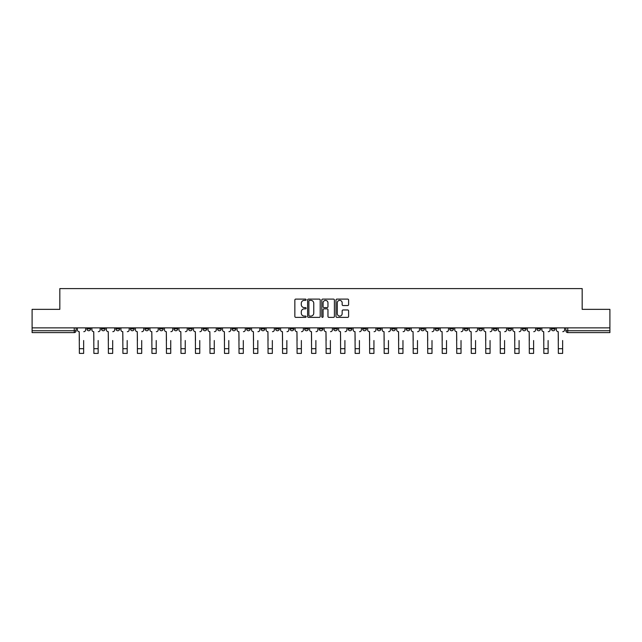 <?xml version="1.0" encoding="UTF-8"?>
<svg xmlns="http://www.w3.org/2000/svg" width="642" height="642" viewBox="0 0 642 642"><rect width="100%" height="100%" fill="white"/><g stroke="black" fill="none" stroke-linecap="round" stroke-linejoin="round"><path stroke-width="0.96" d="M306.114 299.734A0.642 0.642 0 0 0 305.472 299.1L295.769 299.1A0.915 0.915 0 0 0 294.855 300.007L294.855 316.45A0.915 0.915 0 0 0 295.769 317.365L305.472 317.365A0.642 0.642 0 0 0 306.114 316.723A0.642 0.642 0 0 0 305.472 316.081L304.22 316.081A2.921 2.921 0 0 1 301.299 313.16L301.299 311.795A2.921 2.921 0 0 1 304.22 308.866L305.472 308.866A0.642 0.642 0 0 0 306.114 308.232A0.642 0.642 0 0 0 305.472 307.59L304.22 307.59A2.921 2.921 0 0 1 301.299 304.669L301.299 303.297A2.921 2.921 0 0 1 304.22 300.376L305.472 300.376A0.642 0.642 0 0 0 306.114 299.734M478.804 327.861L478.804 328.889L482.527 328.889A1.862 1.862 0 0 1 480.665 330.742A1.862 1.862 0 0 1 478.804 328.889L478.804 327.861M464.286 327.861L464.286 328.889L468.01 328.889A1.862 1.862 0 0 1 466.148 330.742A1.862 1.862 0 0 1 464.286 328.889L464.286 327.861M377.199 327.861L377.199 328.889L380.923 328.889A1.862 1.862 0 0 1 379.061 330.742A1.862 1.862 0 0 1 377.199 328.889L377.199 327.861M362.682 327.861L362.682 328.889L366.405 328.889A1.862 1.862 0 0 1 364.544 330.742A1.862 1.862 0 0 1 362.682 328.889L362.682 327.861M348.173 327.861L348.173 328.889L351.888 328.889A1.862 1.862 0 0 1 350.026 330.742A1.862 1.862 0 0 1 348.173 328.889L348.173 327.861M319.138 327.861L319.138 328.889L322.862 328.889A1.862 1.862 0 0 1 321 330.742A1.862 1.862 0 0 1 319.138 328.889L319.138 327.861M290.112 328.889L290.112 327.861L290.112 328.889A1.862 1.862 0 0 0 291.974 330.742A1.862 1.862 0 0 1 290.112 328.889L293.827 328.889A1.862 1.862 0 0 1 291.974 330.742A1.862 1.862 0 0 0 293.827 328.889L293.827 327.861L293.827 328.889M275.595 328.889L275.595 327.861L275.595 328.889A1.862 1.862 0 0 0 277.456 330.742A1.862 1.862 0 0 1 275.595 328.889L279.318 328.889A1.862 1.862 0 0 1 277.456 330.742M261.077 328.889L261.077 327.861L261.077 328.889A1.862 1.862 0 0 0 262.939 330.742A1.862 1.862 0 0 1 261.077 328.889L264.801 328.889A1.862 1.862 0 0 1 262.939 330.742A1.862 1.862 0 0 0 264.801 328.889L264.801 327.861L264.801 328.889M246.568 327.861L246.568 328.889L250.284 328.889A1.862 1.862 0 0 1 248.43 330.742A1.862 1.862 0 0 1 246.568 328.889L246.568 327.861M232.051 327.861L232.051 328.889L235.775 328.889A1.862 1.862 0 0 1 233.913 330.742A1.862 1.862 0 0 1 232.051 328.889L232.051 327.861M217.534 327.861L217.534 328.889L221.257 328.889A1.862 1.862 0 0 1 219.395 330.742A1.862 1.862 0 0 1 217.534 328.889L217.534 327.861M203.024 328.889L203.024 327.861L203.024 328.889A1.862 1.862 0 0 0 204.878 330.742A1.862 1.862 0 0 1 203.024 328.889L206.74 328.889A1.862 1.862 0 0 1 204.878 330.742M173.99 328.889L173.99 327.861L173.99 328.889A1.862 1.862 0 0 0 175.852 330.742A1.862 1.862 0 0 1 173.99 328.889L177.714 328.889A1.862 1.862 0 0 1 175.852 330.742A1.862 1.862 0 0 0 177.714 328.889L177.714 327.861L177.714 328.889M159.473 328.889L159.473 327.861L159.473 328.889A1.862 1.862 0 0 0 161.335 330.742A1.862 1.862 0 0 1 159.473 328.889L163.196 328.889A1.862 1.862 0 0 1 161.335 330.742A1.862 1.862 0 0 0 163.196 328.889L163.196 327.861L163.196 328.889M144.964 328.889L144.964 327.861L144.964 328.889A1.862 1.862 0 0 0 146.825 330.742A1.862 1.862 0 0 1 144.964 328.889L148.687 328.889A1.862 1.862 0 0 1 146.825 330.742A1.862 1.862 0 0 0 148.687 328.889L148.687 327.861L148.687 328.889M130.446 328.889L130.446 327.861L130.446 328.889A1.862 1.862 0 0 0 132.308 330.742A1.862 1.862 0 0 1 130.446 328.889L134.17 328.889A1.862 1.862 0 0 1 132.308 330.742M115.929 328.889L115.929 327.861L115.929 328.889A1.862 1.862 0 0 0 117.791 330.742A1.862 1.862 0 0 1 115.929 328.889L119.653 328.889A1.862 1.862 0 0 1 117.791 330.742A1.862 1.862 0 0 0 119.653 328.889L119.653 327.861L119.653 328.889M101.42 328.889L101.42 327.861L101.42 328.889A1.862 1.862 0 0 0 103.282 330.742A1.862 1.862 0 0 1 101.42 328.889L105.136 328.889A1.862 1.862 0 0 1 103.282 330.742A1.862 1.862 0 0 0 105.136 328.889L105.136 327.861L105.136 328.889M347.691 305.536A0.915 0.915 0 0 0 348.606 304.621L348.606 300.007A0.915 0.915 0 0 0 347.691 299.1L336.914 299.1A0.915 0.915 0 0 0 335.999 300.007L335.999 316.45A0.915 0.915 0 0 0 336.914 317.365L347.691 317.365A0.915 0.915 0 0 0 348.606 316.45L348.606 310.88A0.915 0.915 0 0 0 347.691 309.966L343.077 309.966A0.915 0.915 0 0 0 342.162 310.88L342.162 313.641A2.44 2.44 0 0 1 339.722 316.081A2.44 2.44 0 0 1 337.283 313.641L337.283 302.815A2.44 2.44 0 0 1 339.722 300.376A2.44 2.44 0 0 1 342.162 302.815L342.162 304.621A0.915 0.915 0 0 0 343.077 305.536L347.691 305.536M32.1 327.861L32.1 309.348L59.826 309.348L59.826 288.595L582.174 288.595L582.174 309.348L609.9 309.348L609.9 327.861L32.1 327.861L32.1 330.742L76.109 330.742L76.109 327.861L76.109 330.742A1.862 1.862 0 0 1 74.247 332.604L32.1 332.604L32.1 330.742M320.197 300.007A0.915 0.915 0 0 0 319.291 299.1L308.513 299.1A0.915 0.915 0 0 0 307.598 300.007L307.598 316.45A0.915 0.915 0 0 0 308.513 317.365L319.291 317.365A0.915 0.915 0 0 0 320.197 316.45L320.197 300.007M322.709 299.1L333.487 299.1A0.915 0.915 0 0 1 334.402 300.007L334.402 316.45A0.915 0.915 0 0 1 333.487 317.365L328.881 317.365A0.915 0.915 0 0 1 327.966 316.45L327.966 309.781A0.915 0.915 0 0 0 327.051 308.866L323.993 308.866A0.915 0.915 0 0 0 323.078 309.781L323.078 316.723A0.642 0.642 0 0 1 322.436 317.365A0.642 0.642 0 0 1 321.803 316.723L321.803 300.007A0.915 0.915 0 0 1 322.709 299.1M565.891 327.861L565.891 330.742L609.9 330.742L609.9 332.604L567.753 332.604A1.862 1.862 0 0 1 565.891 330.742A1.862 1.862 0 0 0 567.753 332.604L567.753 327.861M609.9 327.861L609.9 330.742M555.097 327.861L555.097 328.889A1.862 1.862 0 0 1 553.235 330.742A1.862 1.862 0 0 1 551.374 328.889L555.097 328.889M551.374 327.861L551.374 328.889M540.58 327.861L540.58 328.889A1.862 1.862 0 0 1 538.718 330.742A1.862 1.862 0 0 1 536.864 328.889L540.58 328.889M536.864 327.861L536.864 328.889M526.071 327.861L526.071 328.889A1.862 1.862 0 0 1 524.209 330.742A1.862 1.862 0 0 1 522.347 328.889A1.862 1.862 0 0 0 524.209 330.742M522.347 327.861L522.347 328.889L526.071 328.889M511.554 327.861L511.554 328.889A1.862 1.862 0 0 1 509.692 330.742A1.862 1.862 0 0 1 507.83 328.889L511.554 328.889M507.83 327.861L507.83 328.889M497.036 327.861L497.036 328.889A1.862 1.862 0 0 1 495.175 330.742A1.862 1.862 0 0 1 493.313 328.889L497.036 328.889M493.313 327.861L493.313 328.889M482.527 327.861L482.527 328.889M468.01 327.861L468.01 328.889L468.01 327.861M453.493 327.861L453.493 328.889A1.862 1.862 0 0 1 451.631 330.742A1.862 1.862 0 0 1 449.769 328.889L453.493 328.889M449.769 327.861L449.769 328.889M438.976 327.861L438.976 328.889A1.862 1.862 0 0 1 437.122 330.742A1.862 1.862 0 0 1 435.26 328.889L438.976 328.889M435.26 327.861L435.26 328.889M424.466 327.861L424.466 328.889A1.862 1.862 0 0 1 422.605 330.742A1.862 1.862 0 0 1 420.743 328.889L424.466 328.889M420.743 327.861L420.743 328.889M409.949 327.861L409.949 328.889A1.862 1.862 0 0 1 408.087 330.742A1.862 1.862 0 0 1 406.226 328.889L409.949 328.889M406.226 327.861L406.226 328.889M395.432 327.861L395.432 328.889A1.862 1.862 0 0 1 393.57 330.742A1.862 1.862 0 0 1 391.716 328.889L395.432 328.889M391.716 327.861L391.716 328.889M380.923 327.861L380.923 328.889A1.862 1.862 0 0 1 379.061 330.742M366.405 327.861L366.405 328.889M351.888 328.889L351.888 327.861L351.888 328.889A1.862 1.862 0 0 1 350.026 330.742M337.379 327.861L337.379 328.889A1.862 1.862 0 0 1 335.517 330.742A1.862 1.862 0 0 1 333.655 328.889A1.862 1.862 0 0 0 335.517 330.742A1.862 1.862 0 0 0 337.379 328.889L333.655 328.889L333.655 327.861M322.862 328.889L322.862 327.861L322.862 328.889A1.862 1.862 0 0 1 321 330.742M308.345 327.861L308.345 328.889A1.862 1.862 0 0 1 306.483 330.742A1.862 1.862 0 0 1 304.621 328.889A1.862 1.862 0 0 0 306.483 330.742M304.621 327.861L304.621 328.889L308.345 328.889M279.318 327.861L279.318 328.889L279.318 327.861M250.284 328.889L250.284 327.861L250.284 328.889A1.862 1.862 0 0 1 248.43 330.742M235.775 328.889L235.775 327.861L235.775 328.889A1.862 1.862 0 0 1 233.913 330.742M221.257 328.889L221.257 327.861L221.257 328.889A1.862 1.862 0 0 1 219.395 330.742M206.74 327.861L206.74 328.889L206.74 327.861M192.231 328.889L192.231 327.861L192.231 328.889A1.862 1.862 0 0 1 190.369 330.742A1.862 1.862 0 0 1 188.507 328.889L192.231 328.889A1.862 1.862 0 0 1 190.369 330.742M188.507 327.861L188.507 328.889M134.17 327.861L134.17 328.889L134.17 327.861M90.626 327.861L90.626 328.889A1.862 1.862 0 0 1 88.765 330.742A1.862 1.862 0 0 1 86.903 328.889A1.862 1.862 0 0 0 88.765 330.742A1.862 1.862 0 0 0 90.626 328.889L90.626 327.861M86.903 327.861L86.903 328.889L90.626 328.889M74.247 327.861L74.247 332.604A1.862 1.862 0 0 0 76.109 330.742M309.516 300.376A0.642 0.642 0 0 0 308.874 301.018L308.874 315.447A0.642 0.642 0 0 0 309.516 316.081L310.84 316.081A2.921 2.921 0 0 0 313.761 313.16L313.761 303.297A2.921 2.921 0 0 0 310.84 300.376L309.516 300.376M327.966 302.863A2.44 2.44 0 0 0 325.518 300.424A2.44 2.44 0 0 0 323.078 302.863L323.078 306.675A0.915 0.915 0 0 0 323.993 307.59L327.051 307.59A0.915 0.915 0 0 0 327.966 306.675L327.966 302.863M77.369 329.819L77.369 327.861L77.369 329.819A1.862 1.862 0 0 0 79.223 331.673L79.367 340.517M79.223 331.673L79.367 353.405L83.645 353.405L83.645 340.517M85.643 329.819L85.643 327.861L85.643 329.819A1.862 1.862 0 0 1 83.789 331.673M91.878 329.819L91.878 327.861L91.878 329.819A1.862 1.862 0 0 0 93.74 331.673L93.884 340.517M93.74 331.673L93.884 353.405L98.162 353.405L98.162 340.517M100.16 329.819L100.16 327.861L100.16 329.819A1.862 1.862 0 0 1 98.298 331.673M106.395 329.819L106.395 327.861L106.395 329.819A1.862 1.862 0 0 0 108.257 331.673L108.394 340.517M108.257 331.673L108.394 353.405L112.679 353.405L112.679 340.517M114.677 329.819L114.677 327.861L114.677 329.819A1.862 1.862 0 0 1 112.815 331.673M120.913 329.819L120.913 327.861L120.913 329.819A1.862 1.862 0 0 0 122.774 331.673L122.911 340.517M122.774 331.673L122.911 353.405L127.188 353.405L127.188 340.517M129.194 329.819L129.194 327.861L129.194 329.819A1.862 1.862 0 0 1 127.333 331.673M135.422 329.819L135.422 327.861L135.422 329.819A1.862 1.862 0 0 0 137.284 331.673L137.428 340.517M137.284 331.673L137.428 353.405L141.705 353.405L141.705 340.517M143.704 329.819L143.704 327.861L143.704 329.819A1.862 1.862 0 0 1 141.842 331.673M149.939 329.819L149.939 327.861L149.939 329.819A1.862 1.862 0 0 0 151.801 331.673L151.937 340.517M151.801 331.673L151.937 353.405L156.223 353.405L156.223 340.517M158.221 329.819L158.221 327.861L158.221 329.819A1.862 1.862 0 0 1 156.359 331.673M164.456 329.819L164.456 327.861L164.456 329.819A1.862 1.862 0 0 0 166.318 331.673L166.455 340.517M166.318 331.673L166.455 353.405L170.732 353.405L170.732 340.517M172.738 329.819L172.738 327.861L172.738 329.819A1.862 1.862 0 0 1 170.876 331.673M178.966 329.819L178.966 327.861L178.966 329.819A1.862 1.862 0 0 0 180.827 331.673L180.972 340.517M180.827 331.673L180.972 353.405L185.249 353.405L185.249 340.517M187.247 329.819L187.247 327.861L187.247 329.819A1.862 1.862 0 0 1 185.386 331.673M193.483 329.819L193.483 327.861L193.483 329.819A1.862 1.862 0 0 0 195.345 331.673L195.481 340.517M195.345 331.673L195.481 353.405L199.766 353.405L199.766 340.517M201.765 329.819L201.765 327.861L201.765 329.819A1.862 1.862 0 0 1 199.903 331.673M208 329.819L208 327.861L208 329.819A1.862 1.862 0 0 0 209.862 331.673L209.998 340.517M209.862 331.673L209.998 353.405L214.276 353.405L214.276 340.517M216.282 329.819L216.282 327.861L216.282 329.819A1.862 1.862 0 0 1 214.42 331.673M222.517 329.819L222.517 327.861L222.517 329.819A1.862 1.862 0 0 0 224.371 331.673L224.515 340.517M224.371 331.673L224.515 353.405L228.793 353.405L228.793 340.517M230.791 329.819L230.791 327.861L230.791 329.819A1.862 1.862 0 0 1 228.937 331.673M237.026 329.819L237.026 327.861L237.026 329.819A1.862 1.862 0 0 0 238.888 331.673L239.033 340.517M238.888 331.673L239.033 353.405L243.31 353.405L243.31 340.517M245.308 329.819L245.308 327.861L245.308 329.819A1.862 1.862 0 0 1 243.446 331.673M251.544 329.819L251.544 327.861L251.544 329.819A1.862 1.862 0 0 0 253.405 331.673L253.542 340.517M253.405 331.673L253.542 353.405L257.827 353.405L257.827 340.517M259.825 329.819L259.825 327.861L259.825 329.819A1.862 1.862 0 0 1 257.964 331.673M266.061 329.819L266.061 327.861L266.061 329.819A1.862 1.862 0 0 0 267.923 331.673L268.059 340.517M267.923 331.673L268.059 353.405L272.336 353.405L272.336 340.517M274.343 329.819L274.343 327.861L274.343 329.819A1.862 1.862 0 0 1 272.481 331.673M280.57 329.819L280.57 327.861L280.57 329.819A1.862 1.862 0 0 0 282.432 331.673L282.576 340.517M282.432 331.673L282.576 353.405L286.854 353.405L286.854 340.517M288.852 329.819L288.852 327.861L288.852 329.819A1.862 1.862 0 0 1 286.99 331.673M295.087 329.819L295.087 327.861L295.087 329.819A1.862 1.862 0 0 0 296.949 331.673L297.085 340.517M296.949 331.673L297.085 353.405L301.371 353.405L301.371 340.517M303.369 329.819L303.369 327.861L303.369 329.819A1.862 1.862 0 0 1 301.507 331.673M309.605 329.819L309.605 327.861L309.605 329.819A1.862 1.862 0 0 0 311.466 331.673L311.603 340.517M311.466 331.673L311.603 353.405L315.88 353.405L315.88 340.517M317.886 329.819L317.886 327.861L317.886 329.819A1.862 1.862 0 0 1 316.024 331.673M324.114 329.819L324.114 327.861L324.114 329.819A1.862 1.862 0 0 0 325.976 331.673L326.12 340.517M325.976 331.673L326.12 353.405L330.397 353.405L330.397 340.517M332.395 329.819L332.395 327.861L332.395 329.819A1.862 1.862 0 0 1 330.534 331.673M338.631 329.819L338.631 327.861L338.631 329.819A1.862 1.862 0 0 0 340.493 331.673L340.629 340.517M340.493 331.673L340.629 353.405L344.915 353.405L344.915 340.517M346.913 329.819L346.913 327.861L346.913 329.819A1.862 1.862 0 0 1 345.051 331.673M353.148 329.819L353.148 327.861L353.148 329.819A1.862 1.862 0 0 0 355.01 331.673L355.146 340.517M355.01 331.673L355.146 353.405L359.424 353.405L359.424 340.517M361.43 329.819L361.43 327.861L361.43 329.819A1.862 1.862 0 0 1 359.568 331.673M367.657 329.819L367.657 327.861L367.657 329.819A1.862 1.862 0 0 0 369.519 331.673L369.664 340.517M369.519 331.673L369.664 353.405L373.941 353.405L373.941 340.517M375.939 329.819L375.939 327.861L375.939 329.819A1.862 1.862 0 0 1 374.077 331.673M382.175 329.819L382.175 327.861L382.175 329.819A1.862 1.862 0 0 0 384.036 331.673L384.173 340.517M384.036 331.673L384.173 353.405L388.458 353.405L388.458 340.517M390.456 329.819L390.456 327.861L390.456 329.819A1.862 1.862 0 0 1 388.595 331.673M396.692 329.819L396.692 327.861L396.692 329.819A1.862 1.862 0 0 0 398.554 331.673L398.69 340.517M398.554 331.673L398.69 353.405L402.967 353.405L402.967 340.517M404.974 329.819L404.974 327.861L404.974 329.819A1.862 1.862 0 0 1 403.112 331.673M411.209 329.819L411.209 327.861L411.209 329.819A1.862 1.862 0 0 0 413.063 331.673L413.207 340.517M413.063 331.673L413.207 353.405L417.485 353.405L417.485 340.517M419.483 329.819L419.483 327.861L419.483 329.819A1.862 1.862 0 0 1 417.629 331.673M425.718 329.819L425.718 327.861L425.718 329.819A1.862 1.862 0 0 0 427.58 331.673L427.724 340.517M427.58 331.673L427.724 353.405L432.002 353.405L432.002 340.517M434 329.819L434 327.861L434 329.819A1.862 1.862 0 0 1 432.138 331.673M440.235 329.819L440.235 327.861L440.235 329.819A1.862 1.862 0 0 0 442.097 331.673L442.234 340.517M442.097 331.673L442.234 353.405L446.519 353.405L446.519 340.517M448.517 329.819L448.517 327.861L448.517 329.819A1.862 1.862 0 0 1 446.655 331.673M454.753 329.819L454.753 327.861L454.753 329.819A1.862 1.862 0 0 0 456.614 331.673L456.751 340.517M456.614 331.673L456.751 353.405L461.028 353.405L461.028 340.517M463.034 329.819L463.034 327.861L463.034 329.819A1.862 1.862 0 0 1 461.173 331.673M469.262 329.819L469.262 327.861L469.262 329.819A1.862 1.862 0 0 0 471.124 331.673L471.268 340.517M471.124 331.673L471.268 353.405L475.545 353.405L475.545 340.517M477.544 329.819L477.544 327.861L477.544 329.819A1.862 1.862 0 0 1 475.682 331.673M483.779 329.819L483.779 327.861L483.779 329.819A1.862 1.862 0 0 0 485.641 331.673L485.777 340.517M485.641 331.673L485.777 353.405L490.063 353.405L490.063 340.517M492.061 329.819L492.061 327.861L492.061 329.819A1.862 1.862 0 0 1 490.199 331.673M498.296 329.819L498.296 327.861L498.296 329.819A1.862 1.862 0 0 0 500.158 331.673L500.295 340.517M500.158 331.673L500.295 353.405L504.572 353.405L504.572 340.517M506.578 329.819L506.578 327.861L506.578 329.819A1.862 1.862 0 0 1 504.716 331.673M512.806 329.819L512.806 327.861L512.806 329.819A1.862 1.862 0 0 0 514.667 331.673L514.812 340.517M514.667 331.673L514.812 353.405L519.089 353.405L519.089 340.517M521.087 329.819L521.087 327.861L521.087 329.819A1.862 1.862 0 0 1 519.226 331.673M527.323 329.819L527.323 327.861L527.323 329.819A1.862 1.862 0 0 0 529.185 331.673L529.321 340.517M529.185 331.673L529.321 353.405L533.606 353.405L533.606 340.517M535.605 329.819L535.605 327.861L535.605 329.819A1.862 1.862 0 0 1 533.743 331.673M541.84 329.819L541.84 327.861L541.84 329.819A1.862 1.862 0 0 0 543.702 331.673L543.838 340.517M543.702 331.673L543.838 353.405L548.116 353.405L548.116 340.517M550.122 329.819L550.122 327.861L550.122 329.819A1.862 1.862 0 0 1 548.26 331.673M556.357 329.819L556.357 327.861L556.357 329.819A1.862 1.862 0 0 0 558.211 331.673L558.355 340.517M558.211 331.673L558.355 353.405L562.633 353.405L562.633 340.517M564.631 329.819L564.631 327.861L564.631 329.819A1.862 1.862 0 0 1 562.777 331.673M83.645 348.702L79.367 348.702M98.162 348.702L93.884 348.702M112.679 348.702L108.394 348.702M127.188 348.702L122.911 348.702M141.705 348.702L137.428 348.702M156.223 348.702L151.937 348.702M170.732 348.702L166.455 348.702M185.249 348.702L180.972 348.702M199.766 348.702L195.481 348.702M214.276 348.702L209.998 348.702M228.793 348.702L224.515 348.702M243.31 348.702L239.033 348.702M257.827 348.702L253.542 348.702M272.336 348.702L268.059 348.702M286.854 348.702L282.576 348.702M301.371 348.702L297.085 348.702M315.88 348.702L311.603 348.702M330.397 348.702L326.12 348.702M344.915 348.702L340.629 348.702M359.424 348.702L355.146 348.702M373.941 348.702L369.664 348.702M388.458 348.702L384.173 348.702M402.967 348.702L398.69 348.702M417.485 348.702L413.207 348.702M432.002 348.702L427.724 348.702M446.519 348.702L442.234 348.702M461.028 348.702L456.751 348.702M475.545 348.702L471.268 348.702M490.063 348.702L485.777 348.702M504.572 348.702L500.295 348.702M519.089 348.702L514.812 348.702M533.606 348.702L529.321 348.702M548.116 348.702L543.838 348.702M562.633 348.702L558.355 348.702"/></g></svg>
